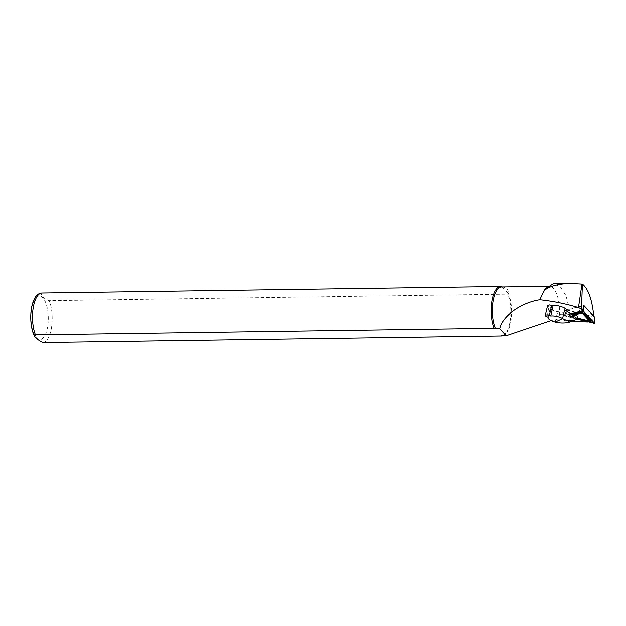 <?xml version="1.0" encoding="UTF-8"?>
<svg xmlns="http://www.w3.org/2000/svg" width="626" height="626" viewBox="0 0 626 626"><rect width="100%" height="100%" fill="white"/><g stroke="black" fill="none" stroke-linecap="round" stroke-linejoin="round"><path stroke-width="0.47" stroke-dasharray="3.13 2.35" d="M571.726 321.396L569.198 321.6L559.01 318.744A24.171 9.64 89.2 0 0 549.503 286.379A24.171 9.64 89.2 0 0 545.34 288.844M559.01 318.744L551.123 320.504M502.31 335.395A24.171 9.64 89.2 0 0 504.259 334.871A24.171 9.64 89.2 0 0 511.325 317.781A24.171 9.64 89.2 0 0 508.39 293.696L507.913 294.243L49.266 300.762C43.82 299.064 39.923 294.893 42.098 293.109M502.091 287.052L502.208 287.099C506.356 287.467 508.414 289.666 508.39 293.696L502.208 287.099A24.171 9.64 89.2 0 0 501.622 287.06M569.198 321.6L569.167 308.195L565.959 295.66L560.278 286.904L553.376 283.821M503.296 335.38A24.664 9.836 89.2 0 0 503.335 335.364A24.664 9.836 89.2 0 0 510.48 318.532A24.664 9.836 89.2 0 0 507.913 294.243M547.507 305.824L548.259 306.717L550.41 307.389L550.974 309.26L554.785 311.286L563.001 312.413L565.176 312.21L567.203 310.895M583.064 308.837L582.908 310.59L564.84 315.332L592.399 322.124L588.221 321.889M583.581 305.832L593.315 316.232L593.127 316.615L566.06 310.026L583.346 305.582M593.346 315.457L593.127 316.615M592.399 322.124L592.149 316.553M564.84 315.332L566.06 310.026M576.749 319.158L575.051 319.964L575.763 316.873L571.46 315.778L571.17 317.046L557.187 313.485A8.584 2.911 -167.1 0 0 566.788 312.703A8.584 2.911 -167.1 0 0 564.55 309.987M548.165 317.179L550.41 307.389M575.763 316.873A1.972 0.673 -167.1 0 0 577.97 316.693M575.051 319.964L574.269 320.348M571.46 315.778L573.126 314.988M574.198 315.606L571.17 317.046M575.161 314.737L569.957 316.075L577.665 318.008M571.053 313.775L564.198 315.598L576.922 319.064M583.315 305.903L567.062 310.089L594.504 316.952M564.347 315.504L567.062 310.089M579.465 310.324A2.465 0.837 -167.1 0 0 579.543 310.699A2.465 0.837 -167.1 0 0 581.664 311.732A2.465 0.837 -167.1 0 0 584.027 311.732A2.465 0.837 -167.1 0 0 584.238 311.521A2.465 0.837 -167.1 0 0 582.172 310.136A2.465 0.837 -167.1 0 0 579.465 310.324M571.319 313.931L564.91 315.919L577.094 318.97M564.91 315.919L565.568 315.465L577.563 318.462M571.374 313.962L565.568 315.465M569.957 316.075L590.709 321.122M572.587 314.667L568.799 315.645M42.795 342.43A24.664 9.836 89.2 0 0 51.535 327.304A24.664 9.836 89.2 0 0 49.266 300.762M36.441 337.735A21.707 8.654 89.2 0 0 48.202 315.293A21.707 8.654 89.2 0 0 34.258 300.394A21.707 8.654 89.2 0 0 36.441 337.735M593.338 315.707L593.315 316.232M555.239 321.983L557.187 313.485M546.795 316.654L549.018 306.998M564.855 316.044L565.81 312.069L564.198 315.598M593.738 323.266L594.7 319.299M547.5 286.411L549.503 286.379M504.259 334.871L503.335 335.364M593.417 315.794L593.401 316.404M550.348 307.601L548.141 317.171M567.07 311.458L566.788 312.703M579.543 310.699L581.335 313.18L584.027 311.732"/><path stroke-width="0.94" d="M593.346 315.457L593.44 313.016C591.609 298.242 587.931 288.633 582.423 284.196L570.552 283.578L553.376 283.821L545.34 288.844A24.171 9.64 89.2 0 0 543.032 292.921L539.839 299.846C552.899 301.231 565.779 303.829 578.487 307.648L581.484 309.072L582.908 310.59M551.123 320.504L507.13 335.333L501.716 335.364A24.171 9.64 89.2 0 0 502.31 335.395L506.997 335.333M547.5 286.411L501.622 287.06A24.171 9.64 89.2 0 0 492.897 302.335A24.171 9.64 89.2 0 0 495.542 328.76L494.07 328.243L35.424 334.769L34.649 336.342L36.449 338.635L42.591 342.43L501.246 335.904L501.716 335.364M539.839 299.846C522.718 302.303 502.553 315.058 499.728 328.705L495.542 328.76M546.083 287.929L543.032 292.921M499.728 328.705L505.925 335.301M501.246 335.904A24.664 9.836 89.2 0 0 501.348 335.904A24.664 9.836 89.2 0 0 503.296 335.38M500.542 286.583L42.098 293.109A24.664 9.836 89.2 0 0 41.997 293.109L500.643 286.583A24.664 9.836 89.2 0 1 500.745 286.583L502.208 287.099M500.643 286.583A24.664 9.836 89.2 0 0 491.825 301.591A24.664 9.836 89.2 0 0 494.07 328.243M553.094 305.785L549.526 305.026L547.593 305.637L545.309 315.394A2.864 0.97 -167.1 0 0 546.795 316.654L548.165 317.179A8.584 2.911 -167.1 0 0 548.102 317.366A8.584 2.911 -167.1 0 0 555.239 321.983L562.602 318.493A8.584 2.911 -167.1 0 0 550.763 315.95L553.094 305.785L558.204 305.871L563.557 307.468L566.859 309.721L567.07 311.458M588.221 321.889L571.726 321.396M583.064 308.837L583.581 305.832M570.552 283.578C558.736 283.828 550.019 286.105 544.409 290.425M550.763 315.95L549.401 315.418A2.864 0.97 -167.1 0 0 545.309 315.394M576.749 319.158L577.516 318.673L577.97 316.693A1.972 0.673 -167.1 0 0 577.454 316.067L574.488 314.338L574.198 315.606L564.55 309.987L562.602 318.493C567.258 321.115 571.781 321.428 576.17 319.448L576.749 319.158L577.454 316.067M576.17 319.448L574.269 320.348C568.33 323.071 561.984 323.619 555.239 321.983M573.126 314.988L574.488 314.338M577.665 318.008L589.575 320.981L582.063 312.961L575.161 314.737M576.922 319.064L594.614 323.18L583.495 311.247L582.172 310.911L571.053 313.775M582.172 310.911L583.635 307.483L583.995 305.723L583.315 305.903M594.559 323.063L594.504 316.952L583.995 305.723M577.094 318.97L594.199 323.039L583.142 311.224L571.319 313.931M593.792 323.141L582.845 311.083M577.563 318.462L593.479 322.445M582.689 311.052L571.374 313.962M589.575 320.981L590.709 321.122L582.321 312.163L572.587 314.667M582.063 312.961L582.321 312.163M34.649 336.342C31.738 331.428 29.485 319.628 31.566 307.562C34.117 295.566 38.382 293.328 41.997 293.109A24.664 9.836 89.2 0 0 33.178 308.109A24.664 9.836 89.2 0 0 35.424 334.769M593.44 313.016L593.338 315.707M582.423 284.196L581.484 309.072M581.992 284.094L578.487 307.648M549.401 315.418L551.717 305.332M583.495 311.247L583.635 307.483M42.529 342.43L501.348 335.904M593.464 314.307L593.417 315.794M594.7 319.299L594.614 323.18"/></g></svg>
